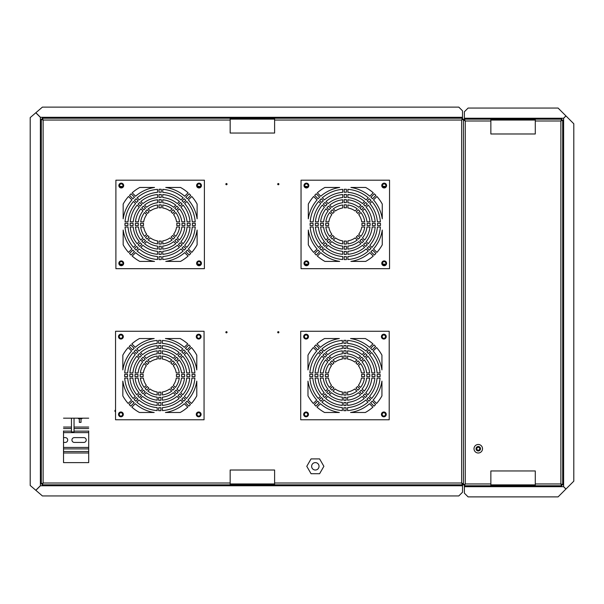<?xml version="1.0" encoding="UTF-8"?>
<svg xmlns="http://www.w3.org/2000/svg" width="604" height="604" viewBox="0 0 604 604"><rect width="100%" height="100%" fill="white"/><g stroke="black" fill="none" stroke-linecap="round" stroke-linejoin="round"><path stroke-width="0.91" d="M480.331 445.012A4.258 4.258 0 0 1 481.984 450.803A4.258 4.258 0 0 1 476.194 452.464A4.258 4.258 0 0 1 474.54 446.673A4.258 4.258 0 0 1 480.331 445.012M479.342 446.794A2.22 2.22 0 0 1 480.203 449.814A2.22 2.22 0 0 1 477.183 450.682A2.22 2.22 0 0 1 476.322 447.662A2.22 2.22 0 0 1 479.342 446.794M478.98 447.443A1.48 1.48 0 0 1 479.561 449.459A1.48 1.48 0 0 1 477.545 450.033A1.48 1.48 0 0 1 476.971 448.017A1.48 1.48 0 0 1 478.98 447.443M531.588 486.658L531.588 485.767L535.287 485.767L535.287 486.658L490.856 486.658L490.856 485.767L494.555 485.767L494.555 486.658M531.588 485.767L494.555 485.767M494.555 118.286L494.555 119.169L490.856 119.169L490.856 118.286L535.287 118.286L535.287 119.169L531.588 119.169L531.588 118.286M494.555 119.169L531.588 119.169M490.856 120.989L490.856 119.169L464.393 119.169L465.269 120.989L464.34 120.113L463.449 120.113L463.449 484.831L465.269 483.955L464.393 485.767L490.856 485.767L490.856 470.954L535.287 470.954L535.287 483.955L560.874 483.955L561.803 484.831L562.694 484.831L562.694 120.113L560.874 120.989L561.75 119.169L535.287 119.169L535.287 133.982L490.856 133.982L490.856 120.989L465.269 120.989L463.449 120.113M464.393 120.06L465.269 120.989L465.269 483.955L464.393 484.884L464.393 486.696L561.75 486.696L560.874 483.955L563.615 484.831L563.615 486.643L565.971 488.998L573.8 481.169L573.8 123.775L565.971 115.945L563.615 118.301L563.615 120.113L561.803 120.113L560.874 120.989L561.75 120.06L561.75 118.248L563.562 118.248L565.918 115.892L558.088 108.063L468.092 108.063L464.393 111.763L464.393 120.06M535.287 120.06L490.856 120.06M490.856 483.955L465.269 483.955L464.34 484.831L462.528 484.831L461.637 483.011L462.558 483.887L463.449 483.887L463.449 119.169L461.637 120.045L462.513 118.233L270.894 118.233L270.894 117.342L274.601 117.342L274.601 133.046L230.162 133.046L230.162 120.045L43.126 120.045L42.197 119.169L41.306 119.169L41.306 483.887L43.126 483.011L42.25 484.831L233.861 484.831L233.861 485.714L230.162 485.714L230.162 470.018L274.601 470.018L274.601 485.714L233.861 485.714M535.287 483.955L535.287 485.767L561.75 485.767L561.75 484.884L560.874 483.955L560.874 120.989L535.287 120.989M535.287 484.884L490.856 484.884M561.75 486.696L563.562 486.696L565.918 489.051L558.088 496.881L468.092 496.881L464.393 493.174L464.393 486.696M308.478 414.397A2.408 2.408 0 0 1 306.077 416.805A2.408 2.408 0 0 1 303.669 414.397A2.408 2.408 0 0 1 306.077 411.988A2.408 2.408 0 0 1 308.478 414.397M304.408 414.397A1.669 1.669 0 0 0 306.077 416.065A1.669 1.669 0 0 0 307.738 414.397A1.669 1.669 0 0 0 306.077 412.728A1.669 1.669 0 0 0 304.408 414.397M386.243 414.397A2.408 2.408 0 0 1 383.834 416.805A2.408 2.408 0 0 1 381.426 414.397A2.408 2.408 0 0 1 383.834 411.988A2.408 2.408 0 0 1 386.243 414.397M382.173 414.397A1.669 1.669 0 0 0 383.834 416.065A1.669 1.669 0 0 0 385.503 414.397A1.669 1.669 0 0 0 383.834 412.728A1.669 1.669 0 0 0 382.173 414.397M386.243 336.632A2.408 2.408 0 0 1 383.834 339.04A2.408 2.408 0 0 1 381.426 336.632A2.408 2.408 0 0 1 383.834 334.223A2.408 2.408 0 0 1 386.243 336.632M382.173 336.632A1.669 1.669 0 0 0 383.834 338.3A1.669 1.669 0 0 0 385.503 336.632A1.669 1.669 0 0 0 383.834 334.971A1.669 1.669 0 0 0 382.173 336.632M308.478 336.632A2.408 2.408 0 0 1 306.077 339.04A2.408 2.408 0 0 1 303.669 336.632A2.408 2.408 0 0 1 306.077 334.223A2.408 2.408 0 0 1 308.478 336.632M304.408 336.632A1.669 1.669 0 0 0 306.077 338.3A1.669 1.669 0 0 0 307.738 336.632A1.669 1.669 0 0 0 306.077 334.971A1.669 1.669 0 0 0 304.408 336.632M320.173 374.404A24.809 24.809 0 0 0 320.173 376.624L323.132 376.624A21.85 21.85 0 0 1 323.132 374.404L320.173 374.404M317.923 375.514A27.029 27.029 0 0 0 317.946 376.624L314.978 376.624A29.996 29.996 0 0 1 314.978 374.404L317.946 374.404A27.029 27.029 0 0 0 317.923 375.514M328.289 375.514A16.663 16.663 0 0 0 328.327 376.624L325.36 376.624A19.622 19.622 0 0 1 325.36 374.404L328.327 374.404A16.663 16.663 0 0 0 328.289 375.514M312.736 375.514A32.216 32.216 0 0 0 312.759 376.624L309.792 376.624A35.175 35.175 0 0 1 309.792 374.404L312.759 374.404A32.216 32.216 0 0 0 312.736 375.514M319.305 399.591A35.175 35.175 0 0 0 320.875 401.162L322.974 399.07A32.216 32.216 0 0 1 321.404 397.5L319.305 399.591M321.977 402.158A35.175 35.175 0 0 0 342.362 410.599L342.362 407.625A32.216 32.216 0 0 1 324.084 400.052L321.977 402.158M328.742 390.161A21.85 21.85 0 0 0 330.312 391.732L328.214 393.823A24.809 24.809 0 0 1 326.643 392.253L328.742 390.161M331.445 392.691A21.85 21.85 0 0 0 342.362 397.206L342.362 400.188A24.809 24.809 0 0 1 329.339 394.797L331.445 392.691M330.312 388.583A19.622 19.622 0 0 0 331.883 390.154L333.982 388.055A16.663 16.663 0 0 1 332.411 386.484L330.312 388.583M333.031 391.105A19.622 19.622 0 0 0 342.362 394.971L342.362 391.973A16.663 16.663 0 0 1 335.144 388.991L333.031 391.105M322.974 395.922A29.996 29.996 0 0 0 324.544 397.492L326.643 395.401A27.029 27.029 0 0 1 325.073 393.831L322.974 395.922M325.654 398.481A29.996 29.996 0 0 0 342.362 405.397L342.362 402.423A27.029 27.029 0 0 1 327.761 396.375L325.654 398.481M317.734 401.162A37.403 37.403 0 0 0 319.305 402.732L315.9 406.137A42.212 42.212 0 0 1 314.329 404.567L317.734 401.162M320.407 403.729A37.403 37.403 0 0 0 339.342 412.494L324.59 412.494A42.212 42.212 0 0 1 316.994 407.141L320.407 403.729M309.875 378.104A35.175 35.175 0 0 0 318.316 398.489L320.414 396.39A32.216 32.216 0 0 1 312.842 378.104L309.875 378.104M323.261 378.104A21.85 21.85 0 0 0 327.783 389.021L325.677 391.128A24.809 24.809 0 0 1 320.279 378.104L323.261 378.104M325.503 378.104A19.622 19.622 0 0 0 329.369 387.436L331.483 385.322A16.663 16.663 0 0 1 328.493 378.104L325.503 378.104M315.069 378.104A29.996 29.996 0 0 0 321.992 394.812L324.099 392.706A27.029 27.029 0 0 1 318.044 378.104L315.069 378.104M307.98 381.132A37.403 37.403 0 0 0 316.738 400.067L313.325 403.48A42.212 42.212 0 0 1 307.98 395.884L307.98 381.132M318.316 352.54A35.175 35.175 0 0 0 309.875 372.925L312.842 372.925A32.216 32.216 0 0 1 320.414 354.639L318.316 352.54M327.783 362.007A21.85 21.85 0 0 0 323.261 372.925L320.279 372.925A24.809 24.809 0 0 1 325.677 359.901L327.783 362.007M329.369 363.593A19.622 19.622 0 0 0 325.503 372.925L328.493 372.925A16.663 16.663 0 0 1 331.483 365.707L329.369 363.593M321.992 356.217A29.996 29.996 0 0 0 315.069 372.925L318.044 372.925A27.029 27.029 0 0 1 324.099 358.323L321.992 356.217M320.875 349.867A35.175 35.175 0 0 0 319.305 351.437L321.404 353.536A32.216 32.216 0 0 1 322.974 351.966L320.875 349.867M330.312 359.304A21.85 21.85 0 0 0 328.742 360.875L326.643 358.776A24.809 24.809 0 0 1 328.214 357.206L330.312 359.304M331.883 360.875A19.622 19.622 0 0 0 330.312 362.445L332.411 364.544A16.663 16.663 0 0 1 333.982 362.974L331.883 360.875M324.544 353.536A29.996 29.996 0 0 0 322.974 355.107L325.073 357.206A27.029 27.029 0 0 1 326.643 355.635L324.544 353.536M319.305 348.297A37.403 37.403 0 0 0 317.734 349.867L314.329 346.462A42.212 42.212 0 0 1 315.9 344.892L319.305 348.297M316.738 350.969A37.403 37.403 0 0 0 307.98 369.897L307.98 355.152A42.212 42.212 0 0 1 313.325 347.557L316.738 350.969M342.362 340.429A35.175 35.175 0 0 0 321.977 348.878L324.084 350.977A32.216 32.216 0 0 1 342.362 343.404L342.362 340.429M342.362 353.823A21.85 21.85 0 0 0 331.445 358.346L329.339 356.232A24.809 24.809 0 0 1 342.362 350.841L342.362 353.823M342.362 356.058A19.622 19.622 0 0 0 333.031 359.924L335.144 362.045A16.663 16.663 0 0 1 342.362 359.055L342.362 356.058M342.362 345.631A29.996 29.996 0 0 0 325.654 352.555L327.761 354.654A27.029 27.029 0 0 1 342.362 348.606L342.362 345.631M339.342 338.542A37.403 37.403 0 0 0 320.407 347.3L316.994 343.887A42.212 42.212 0 0 1 324.59 338.542L339.342 338.542M346.069 340.354A35.175 35.175 0 0 0 343.842 340.354L343.842 343.321A32.216 32.216 0 0 1 346.069 343.321L346.069 340.354M346.069 353.695A21.85 21.85 0 0 0 343.842 353.695L343.842 350.728A24.809 24.809 0 0 1 346.069 350.728L346.069 353.695M346.069 355.922A19.622 19.622 0 0 0 343.842 355.922L343.842 358.889A16.663 16.663 0 0 1 346.069 358.889L346.069 355.922M346.069 345.541A29.996 29.996 0 0 0 343.842 345.541L343.842 348.508A27.029 27.029 0 0 1 346.069 348.508L346.069 345.541M367.927 348.878A35.175 35.175 0 0 0 347.549 340.429L347.549 343.404A32.216 32.216 0 0 1 365.828 350.977L367.927 348.878M358.459 358.346A21.85 21.85 0 0 0 347.549 353.823L347.549 350.841A24.809 24.809 0 0 1 360.573 356.232L358.459 358.346M356.881 359.924A19.622 19.622 0 0 0 347.549 356.058L347.549 359.055A16.663 16.663 0 0 1 354.759 362.045L356.881 359.924M364.25 352.555A29.996 29.996 0 0 0 347.549 345.631L347.549 348.606A27.029 27.029 0 0 1 362.151 354.654L364.25 352.555M370.599 351.437A35.175 35.175 0 0 0 369.029 349.867L366.938 351.966A32.216 32.216 0 0 1 368.508 353.536L370.599 351.437M361.169 360.875A21.85 21.85 0 0 0 359.599 359.304L361.698 357.206A24.809 24.809 0 0 1 363.268 358.776L361.169 360.875M359.599 362.445A19.622 19.622 0 0 0 358.021 360.875L355.922 362.974A16.663 16.663 0 0 1 357.5 364.544L359.599 362.445M366.938 355.107A29.996 29.996 0 0 0 365.367 353.536L363.268 355.635A27.029 27.029 0 0 1 364.839 357.206L366.938 355.107M372.177 349.867A37.403 37.403 0 0 0 370.607 348.297L374.012 344.892A42.212 42.212 0 0 1 375.582 346.462L372.177 349.867M369.505 347.3A37.403 37.403 0 0 0 350.569 338.542L365.322 338.542A42.212 42.212 0 0 1 372.917 343.887L369.505 347.3M380.037 372.925A35.175 35.175 0 0 0 371.596 352.54L369.497 354.639A32.216 32.216 0 0 1 377.07 372.925L380.037 372.925M366.651 372.925A21.85 21.85 0 0 0 362.128 362.007L364.235 359.901A24.809 24.809 0 0 1 369.625 372.925L366.651 372.925M364.408 372.925A19.622 19.622 0 0 0 360.543 363.593L358.429 365.707A16.663 16.663 0 0 1 361.418 372.925L364.408 372.925M374.835 372.925A29.996 29.996 0 0 0 367.919 356.217L365.813 358.323A27.029 27.029 0 0 1 371.86 372.925L374.835 372.925M381.932 369.897A37.403 37.403 0 0 0 373.166 350.969L376.579 347.557A42.212 42.212 0 0 1 381.932 355.152L381.932 369.897M380.112 376.624A35.175 35.175 0 0 0 380.112 374.404L377.153 374.404A32.216 32.216 0 0 1 377.153 376.624L380.112 376.624M366.771 376.624A21.85 21.85 0 0 0 366.771 374.404L369.739 374.404A24.809 24.809 0 0 1 369.739 376.624L366.771 376.624M364.552 376.624A19.622 19.622 0 0 0 364.552 374.404L361.585 374.404A16.663 16.663 0 0 1 361.585 376.624L364.552 376.624M374.925 376.624A29.996 29.996 0 0 0 374.925 374.404L371.966 374.404A27.029 27.029 0 0 1 371.966 376.624L374.925 376.624M371.596 398.489A35.175 35.175 0 0 0 380.037 378.104L377.07 378.104A32.216 32.216 0 0 1 369.497 396.39L371.596 398.489M362.128 389.021A21.85 21.85 0 0 0 366.651 378.104L369.625 378.104A24.809 24.809 0 0 1 364.235 391.128L362.128 389.021M360.543 387.436A19.622 19.622 0 0 0 364.408 378.104L361.418 378.104A16.663 16.663 0 0 1 358.429 385.322L360.543 387.436M367.919 394.812A29.996 29.996 0 0 0 374.835 378.104L371.86 378.104A27.029 27.029 0 0 1 365.813 392.706L367.919 394.812M369.029 401.162A35.175 35.175 0 0 0 370.599 399.591L368.508 397.5A32.216 32.216 0 0 1 366.938 399.07L369.029 401.162M359.599 391.732A21.85 21.85 0 0 0 361.169 390.161L363.268 392.253A24.809 24.809 0 0 1 361.698 393.823L359.599 391.732M358.021 390.154A19.622 19.622 0 0 0 359.599 388.583L357.5 386.484A16.663 16.663 0 0 1 355.922 388.055L358.021 390.154M365.367 397.492A29.996 29.996 0 0 0 366.938 395.922L364.839 393.831A27.029 27.029 0 0 1 363.268 395.401L365.367 397.492M370.607 402.732A37.403 37.403 0 0 0 372.177 401.162L375.582 404.567A42.212 42.212 0 0 1 374.012 406.137L370.607 402.732M373.166 400.067A37.403 37.403 0 0 0 381.932 381.132L381.932 395.884A42.212 42.212 0 0 1 376.579 403.48L373.166 400.067M347.549 410.599A35.175 35.175 0 0 0 367.927 402.158L365.828 400.052A32.216 32.216 0 0 1 347.549 407.625L347.549 410.599M347.549 397.206A21.85 21.85 0 0 0 358.459 392.691L360.573 394.797A24.809 24.809 0 0 1 347.549 400.188L347.549 397.206M347.549 394.971A19.622 19.622 0 0 0 356.881 391.105L354.759 388.991A16.663 16.663 0 0 1 347.549 391.973L347.549 394.971M347.549 405.397A29.996 29.996 0 0 0 364.25 398.481L362.151 396.375A27.029 27.029 0 0 1 347.549 402.423L347.549 405.397M350.569 412.494A37.403 37.403 0 0 0 369.505 403.729L372.917 407.141A42.212 42.212 0 0 1 365.322 412.494L350.569 412.494M343.842 410.675A35.175 35.175 0 0 0 346.069 410.675L346.069 407.715A32.216 32.216 0 0 1 343.842 407.715L343.842 410.675M343.842 397.334A21.85 21.85 0 0 0 346.069 397.334L346.069 400.301A24.809 24.809 0 0 1 343.842 400.301L343.842 397.334M343.842 395.107A19.622 19.622 0 0 0 346.069 395.107L346.069 392.139A16.663 16.663 0 0 1 343.842 392.139L343.842 395.107M343.842 405.488A29.996 29.996 0 0 0 346.069 405.488L346.069 402.521A27.029 27.029 0 0 1 343.842 402.521L343.842 405.488M389.202 331.264L300.701 331.264L300.701 419.765L389.202 419.765L389.202 331.264M63.526 452.985L88.705 452.985M88.705 431.135L74.043 431.135M71.453 431.135L63.526 431.135M63.526 448.908L88.705 448.908M63.526 442.43L65.308 442.43A2.408 2.408 0 0 0 67.708 440.022A2.408 2.408 0 0 0 65.308 437.613L63.526 437.613M74.337 437.613A2.408 2.408 0 0 0 71.936 440.022A2.408 2.408 0 0 0 74.337 442.43L83.82 442.43A2.408 2.408 0 0 0 86.229 440.022A2.408 2.408 0 0 0 83.82 437.613L74.337 437.613M88.705 427.058L74.043 427.058M71.453 427.058L63.526 427.058M115.553 410.32L114.964 410.32L114.964 411.505L115.553 411.505M123.329 414.397A2.408 2.408 0 0 1 120.921 416.805A2.408 2.408 0 0 1 118.52 414.397A2.408 2.408 0 0 1 120.921 411.988A2.408 2.408 0 0 1 123.329 414.397M119.26 414.397A1.669 1.669 0 0 0 120.921 416.065A1.669 1.669 0 0 0 122.589 414.397A1.669 1.669 0 0 0 120.921 412.728A1.669 1.669 0 0 0 119.26 414.397M201.094 414.397A2.408 2.408 0 0 1 198.686 416.805A2.408 2.408 0 0 1 196.277 414.397A2.408 2.408 0 0 1 198.686 411.988A2.408 2.408 0 0 1 201.094 414.397M197.017 414.397A1.669 1.669 0 0 0 198.686 416.065A1.669 1.669 0 0 0 200.354 414.397A1.669 1.669 0 0 0 198.686 412.728A1.669 1.669 0 0 0 197.017 414.397M201.094 336.632A2.408 2.408 0 0 1 198.686 339.04A2.408 2.408 0 0 1 196.277 336.632A2.408 2.408 0 0 1 198.686 334.223A2.408 2.408 0 0 1 201.094 336.632M197.017 336.632A1.669 1.669 0 0 0 198.686 338.3A1.669 1.669 0 0 0 200.354 336.632A1.669 1.669 0 0 0 198.686 334.971A1.669 1.669 0 0 0 197.017 336.632M123.329 336.632A2.408 2.408 0 0 1 120.921 339.04A2.408 2.408 0 0 1 118.52 336.632A2.408 2.408 0 0 1 120.921 334.223A2.408 2.408 0 0 1 123.329 336.632M119.26 336.632A1.669 1.669 0 0 0 120.921 338.3A1.669 1.669 0 0 0 122.589 336.632A1.669 1.669 0 0 0 120.921 334.971A1.669 1.669 0 0 0 119.26 336.632M135.017 374.404A24.809 24.809 0 0 0 135.017 376.624L137.984 376.624A21.85 21.85 0 0 1 137.984 374.404L135.017 374.404M132.774 375.514A27.029 27.029 0 0 0 132.797 376.624L129.83 376.624A29.996 29.996 0 0 1 129.83 374.404L132.797 374.404A27.029 27.029 0 0 0 132.774 375.514M143.14 375.514A16.663 16.663 0 0 0 143.178 376.624L140.211 376.624A19.622 19.622 0 0 1 140.211 374.404L143.178 374.404A16.663 16.663 0 0 0 143.14 375.514M127.587 375.514A32.216 32.216 0 0 0 127.61 376.624L124.643 376.624A35.175 35.175 0 0 1 124.643 374.404L127.61 374.404A32.216 32.216 0 0 0 127.587 375.514M134.156 399.591A35.175 35.175 0 0 0 135.726 401.162L137.825 399.07A32.216 32.216 0 0 1 136.255 397.5L134.156 399.591M136.829 402.158A35.175 35.175 0 0 0 157.214 410.599L157.214 407.625A32.216 32.216 0 0 1 138.935 400.052L136.829 402.158M143.593 390.161A21.85 21.85 0 0 0 145.164 391.732L143.065 393.823A24.809 24.809 0 0 1 141.495 392.253L143.593 390.161M146.296 392.691A21.85 21.85 0 0 0 157.214 397.206L157.214 400.188A24.809 24.809 0 0 1 144.19 394.797L146.296 392.691M145.164 388.583A19.622 19.622 0 0 0 146.734 390.154L148.833 388.055A16.663 16.663 0 0 1 147.263 386.484L145.164 388.583M147.882 391.105A19.622 19.622 0 0 0 157.214 394.971L157.214 391.973A16.663 16.663 0 0 1 149.996 388.991L147.882 391.105M137.825 395.922A29.996 29.996 0 0 0 139.396 397.492L141.495 395.401A27.029 27.029 0 0 1 139.924 393.831L137.825 395.922M140.505 398.481A29.996 29.996 0 0 0 157.214 405.397L157.214 402.423A27.029 27.029 0 0 1 142.612 396.375L140.505 398.481M132.586 401.162A37.403 37.403 0 0 0 134.156 402.732L130.751 406.137A42.212 42.212 0 0 1 129.18 404.567L132.586 401.162M135.258 403.729A37.403 37.403 0 0 0 154.186 412.494L139.441 412.494A42.212 42.212 0 0 1 131.846 407.141L135.258 403.729M124.718 378.104A35.175 35.175 0 0 0 133.167 398.489L135.266 396.39A32.216 32.216 0 0 1 127.693 378.104L124.718 378.104M138.112 378.104A21.85 21.85 0 0 0 142.635 389.021L140.528 391.128A24.809 24.809 0 0 1 135.13 378.104L138.112 378.104M140.355 378.104A19.622 19.622 0 0 0 144.213 387.436L146.334 385.322A16.663 16.663 0 0 1 143.344 378.104L140.355 378.104M129.92 378.104A29.996 29.996 0 0 0 136.844 394.812L138.943 392.706A27.029 27.029 0 0 1 132.895 378.104L129.92 378.104M122.831 381.132A37.403 37.403 0 0 0 131.589 400.067L128.176 403.48A42.212 42.212 0 0 1 122.831 395.884L122.831 381.132M133.167 352.54A35.175 35.175 0 0 0 124.718 372.925L127.693 372.925A32.216 32.216 0 0 1 135.266 354.639L133.167 352.54M142.635 362.007A21.85 21.85 0 0 0 138.112 372.925L135.13 372.925A24.809 24.809 0 0 1 140.528 359.901L142.635 362.007M144.213 363.593A19.622 19.622 0 0 0 140.355 372.925L143.344 372.925A16.663 16.663 0 0 1 146.334 365.707L144.213 363.593M136.844 356.217A29.996 29.996 0 0 0 129.92 372.925L132.895 372.925A27.029 27.029 0 0 1 138.943 358.323L136.844 356.217M135.726 349.867A35.175 35.175 0 0 0 134.156 351.437L136.255 353.536A32.216 32.216 0 0 1 137.825 351.966L135.726 349.867M145.164 359.304A21.85 21.85 0 0 0 143.593 360.875L141.495 358.776A24.809 24.809 0 0 1 143.065 357.206L145.164 359.304M146.734 360.875A19.622 19.622 0 0 0 145.164 362.445L147.263 364.544A16.663 16.663 0 0 1 148.833 362.974L146.734 360.875M139.396 353.536A29.996 29.996 0 0 0 137.825 355.107L139.924 357.206A27.029 27.029 0 0 1 141.495 355.635L139.396 353.536M134.156 348.297A37.403 37.403 0 0 0 132.586 349.867L129.18 346.462A42.212 42.212 0 0 1 130.751 344.892L134.156 348.297M131.589 350.969A37.403 37.403 0 0 0 122.831 369.897L122.831 355.152A42.212 42.212 0 0 1 128.176 347.557L131.589 350.969M157.214 340.429A35.175 35.175 0 0 0 136.829 348.878L138.935 350.977A32.216 32.216 0 0 1 157.214 343.404L157.214 340.429M157.214 353.823A21.85 21.85 0 0 0 146.296 358.346L144.19 356.232A24.809 24.809 0 0 1 157.214 350.841L157.214 353.823M157.214 356.058A19.622 19.622 0 0 0 147.882 359.924L149.996 362.045A16.663 16.663 0 0 1 157.214 359.055L157.214 356.058M157.214 345.631A29.996 29.996 0 0 0 140.505 352.555L142.612 354.654A27.029 27.029 0 0 1 157.214 348.606L157.214 345.631M154.186 338.542A37.403 37.403 0 0 0 135.258 347.3L131.846 343.887A42.212 42.212 0 0 1 139.441 338.542L154.186 338.542M160.913 340.354A35.175 35.175 0 0 0 158.693 340.354L158.693 343.321A32.216 32.216 0 0 1 160.913 343.321L160.913 340.354M160.913 353.695A21.85 21.85 0 0 0 158.693 353.695L158.693 350.728A24.809 24.809 0 0 1 160.913 350.728L160.913 353.695M160.913 355.922A19.622 19.622 0 0 0 158.693 355.922L158.693 358.889A16.663 16.663 0 0 1 160.913 358.889L160.913 355.922M160.913 345.541A29.996 29.996 0 0 0 158.693 345.541L158.693 348.508A27.029 27.029 0 0 1 160.913 348.508L160.913 345.541M182.778 348.878A35.175 35.175 0 0 0 162.4 340.429L162.4 343.404A32.216 32.216 0 0 1 180.679 350.977L182.778 348.878M173.31 358.346A21.85 21.85 0 0 0 162.4 353.823L162.4 350.841A24.809 24.809 0 0 1 175.417 356.232L173.31 358.346M171.725 359.924A19.622 19.622 0 0 0 162.4 356.058L162.4 359.055A16.663 16.663 0 0 1 169.611 362.045L171.725 359.924M179.101 352.555A29.996 29.996 0 0 0 162.4 345.631L162.4 348.606A27.029 27.029 0 0 1 176.995 354.654L179.101 352.555M185.451 351.437A35.175 35.175 0 0 0 183.88 349.867L181.789 351.966A32.216 32.216 0 0 1 183.359 353.536L185.451 351.437M176.021 360.875A21.85 21.85 0 0 0 174.45 359.304L176.542 357.206A24.809 24.809 0 0 1 178.12 358.776L176.021 360.875M174.443 362.445A19.622 19.622 0 0 0 172.872 360.875L170.773 362.974A16.663 16.663 0 0 1 172.344 364.544L174.443 362.445M181.781 355.107A29.996 29.996 0 0 0 180.211 353.536L178.12 355.635A27.029 27.029 0 0 1 179.69 357.206L181.781 355.107M187.021 349.867A37.403 37.403 0 0 0 185.451 348.297L188.856 344.892A42.212 42.212 0 0 1 190.434 346.462L187.021 349.867M184.356 347.3A37.403 37.403 0 0 0 165.421 338.542L180.173 338.542A42.212 42.212 0 0 1 187.768 343.887L184.356 347.3M194.888 372.925A35.175 35.175 0 0 0 186.447 352.54L184.341 354.639A32.216 32.216 0 0 1 191.913 372.925L194.888 372.925M181.502 372.925A21.85 21.85 0 0 0 176.98 362.007L179.086 359.901A24.809 24.809 0 0 1 184.477 372.925L181.502 372.925M179.26 372.925A19.622 19.622 0 0 0 175.394 363.593L173.28 365.707A16.663 16.663 0 0 1 176.262 372.925L179.26 372.925M189.686 372.925A29.996 29.996 0 0 0 182.77 356.217L180.664 358.323A27.029 27.029 0 0 1 186.712 372.925L189.686 372.925M196.783 369.897A37.403 37.403 0 0 0 188.018 350.969L191.43 347.557A42.212 42.212 0 0 1 196.783 355.152L196.783 369.897M194.964 376.624A35.175 35.175 0 0 0 194.964 374.404L192.004 374.404A32.216 32.216 0 0 1 192.004 376.624L194.964 376.624M181.623 376.624A21.85 21.85 0 0 0 181.623 374.404L184.59 374.404A24.809 24.809 0 0 1 184.59 376.624L181.623 376.624M179.396 376.624A19.622 19.622 0 0 0 179.396 374.404L176.428 374.404A16.663 16.663 0 0 1 176.428 376.624L179.396 376.624M189.777 376.624A29.996 29.996 0 0 0 189.777 374.404L186.817 374.404A27.029 27.029 0 0 1 186.817 376.624L189.777 376.624M186.447 398.489A35.175 35.175 0 0 0 194.888 378.104L191.913 378.104A32.216 32.216 0 0 1 184.341 396.39L186.447 398.489M176.98 389.021A21.85 21.85 0 0 0 181.502 378.104L184.477 378.104A24.809 24.809 0 0 1 179.086 391.128L176.98 389.021M175.394 387.436A19.622 19.622 0 0 0 179.26 378.104L176.262 378.104A16.663 16.663 0 0 1 173.28 385.322L175.394 387.436M182.77 394.812A29.996 29.996 0 0 0 189.686 378.104L186.712 378.104A27.029 27.029 0 0 1 180.664 392.706L182.77 394.812M183.88 401.162A35.175 35.175 0 0 0 185.451 399.591L183.359 397.5A32.216 32.216 0 0 1 181.789 399.07L183.88 401.162M174.45 391.732A21.85 21.85 0 0 0 176.021 390.161L178.12 392.253A24.809 24.809 0 0 1 176.542 393.823L174.45 391.732M172.872 390.154A19.622 19.622 0 0 0 174.443 388.583L172.344 386.484A16.663 16.663 0 0 1 170.773 388.055L172.872 390.154M180.211 397.492A29.996 29.996 0 0 0 181.781 395.922L179.69 393.831A27.029 27.029 0 0 1 178.12 395.401L180.211 397.492M185.451 402.732A37.403 37.403 0 0 0 187.021 401.162L190.434 404.567A42.212 42.212 0 0 1 188.856 406.137L185.451 402.732M188.018 400.067A37.403 37.403 0 0 0 196.783 381.132L196.783 395.884A42.212 42.212 0 0 1 191.43 403.48L188.018 400.067M162.4 410.599A35.175 35.175 0 0 0 182.778 402.158L180.679 400.052A32.216 32.216 0 0 1 162.4 407.625L162.4 410.599M162.4 397.206A21.85 21.85 0 0 0 173.31 392.691L175.417 394.797A24.809 24.809 0 0 1 162.4 400.188L162.4 397.206M162.4 394.971A19.622 19.622 0 0 0 171.725 391.105L169.611 388.991A16.663 16.663 0 0 1 162.4 391.973L162.4 394.971M162.4 405.397A29.996 29.996 0 0 0 179.101 398.481L176.995 396.375A27.029 27.029 0 0 1 162.4 402.423L162.4 405.397M165.421 412.494A37.403 37.403 0 0 0 184.356 403.729L187.768 407.141A42.212 42.212 0 0 1 180.173 412.494L165.421 412.494M158.693 410.675A35.175 35.175 0 0 0 160.913 410.675L160.913 407.715A32.216 32.216 0 0 1 158.693 407.715L158.693 410.675M158.693 397.334A21.85 21.85 0 0 0 160.913 397.334L160.913 400.301A24.809 24.809 0 0 1 158.693 400.301L158.693 397.334M158.693 395.107A19.622 19.622 0 0 0 160.913 395.107L160.913 392.139A16.663 16.663 0 0 1 158.693 392.139L158.693 395.107M158.693 405.488A29.996 29.996 0 0 0 160.913 405.488L160.913 402.521A27.029 27.029 0 0 1 158.693 402.521L158.693 405.488M204.054 331.264L115.553 331.264L115.553 419.765L204.054 419.765L204.054 331.264M308.818 263.314A2.408 2.408 0 0 1 306.409 265.722A2.408 2.408 0 0 1 304.001 263.314A2.408 2.408 0 0 1 306.409 260.905A2.408 2.408 0 0 1 308.818 263.314M304.741 263.314A1.669 1.669 0 0 0 306.409 264.982A1.669 1.669 0 0 0 308.078 263.314A1.669 1.669 0 0 0 306.409 261.645A1.669 1.669 0 0 0 304.741 263.314M386.583 263.314A2.408 2.408 0 0 1 384.174 265.722A2.408 2.408 0 0 1 381.766 263.314A2.408 2.408 0 0 1 384.174 260.905A2.408 2.408 0 0 1 386.583 263.314M382.506 263.314A1.669 1.669 0 0 0 384.174 264.982A1.669 1.669 0 0 0 385.835 263.314A1.669 1.669 0 0 0 384.174 261.645A1.669 1.669 0 0 0 382.506 263.314M386.583 185.549A2.408 2.408 0 0 1 384.174 187.957A2.408 2.408 0 0 1 381.766 185.549A2.408 2.408 0 0 1 384.174 183.148A2.408 2.408 0 0 1 386.583 185.549M382.506 185.549A1.669 1.669 0 0 0 384.174 187.217A1.669 1.669 0 0 0 385.835 185.549A1.669 1.669 0 0 0 384.174 183.888A1.669 1.669 0 0 0 382.506 185.549M308.818 185.549A2.408 2.408 0 0 1 306.409 187.957A2.408 2.408 0 0 1 304.001 185.549A2.408 2.408 0 0 1 306.409 183.148A2.408 2.408 0 0 1 308.818 185.549M304.741 185.549A1.669 1.669 0 0 0 306.409 187.217A1.669 1.669 0 0 0 308.078 185.549A1.669 1.669 0 0 0 306.409 183.888A1.669 1.669 0 0 0 304.741 185.549M320.505 223.321A24.809 24.809 0 0 0 320.505 225.541L323.472 225.541A21.85 21.85 0 0 1 323.472 223.321L320.505 223.321M318.255 224.431A27.029 27.029 0 0 0 318.278 225.541L315.318 225.541A29.996 29.996 0 0 1 315.318 223.321L318.278 223.321A27.029 27.029 0 0 0 318.255 224.431M328.629 224.431A16.663 16.663 0 0 0 328.667 225.541L325.699 225.541A19.622 19.622 0 0 1 325.699 223.321L328.667 223.321A16.663 16.663 0 0 0 328.629 224.431M313.076 224.431A32.216 32.216 0 0 0 313.091 225.541L310.131 225.541A35.175 35.175 0 0 1 310.131 223.321L313.091 223.321A32.216 32.216 0 0 0 313.076 224.431M319.644 248.508A35.175 35.175 0 0 0 321.215 250.079L323.306 247.987A32.216 32.216 0 0 1 321.736 246.417L319.644 248.508M322.317 251.075A35.175 35.175 0 0 0 342.702 259.516L342.702 256.541A32.216 32.216 0 0 1 324.416 248.969L322.317 251.075M329.074 239.078A21.85 21.85 0 0 0 330.645 240.649L328.553 242.748A24.809 24.809 0 0 1 326.983 241.17L329.074 239.078M331.785 241.608A21.85 21.85 0 0 0 342.702 246.13L342.702 249.105A24.809 24.809 0 0 1 329.678 243.714L331.785 241.608M330.652 237.5A19.622 19.622 0 0 0 332.223 239.071L334.322 236.972A16.663 16.663 0 0 1 332.751 235.401L330.652 237.5M333.37 240.022A19.622 19.622 0 0 0 342.702 243.888L342.702 240.89A16.663 16.663 0 0 1 335.484 237.908L333.37 240.022M323.314 244.839A29.996 29.996 0 0 0 324.884 246.417L326.975 244.318A27.029 27.029 0 0 1 325.405 242.748L323.314 244.839M325.994 247.398A29.996 29.996 0 0 0 342.702 254.314L342.702 251.339A27.029 27.029 0 0 1 328.1 245.292L325.994 247.398M318.074 250.079A37.403 37.403 0 0 0 319.644 251.657L316.239 255.062A42.212 42.212 0 0 1 314.669 253.484L318.074 250.079M320.739 252.646A37.403 37.403 0 0 0 339.674 261.411L324.922 261.411A42.212 42.212 0 0 1 317.327 256.058L320.739 252.646M310.207 227.028A35.175 35.175 0 0 0 318.648 247.406L320.754 245.307A32.216 32.216 0 0 1 313.182 227.028L310.207 227.028M323.601 227.028A21.85 21.85 0 0 0 328.115 237.938L326.009 240.045A24.809 24.809 0 0 1 320.618 227.028L323.601 227.028M325.835 227.028A19.622 19.622 0 0 0 329.701 236.353L331.815 234.239A16.663 16.663 0 0 1 328.833 227.028L325.835 227.028M315.409 227.028A29.996 29.996 0 0 0 322.325 243.729L324.431 241.63A27.029 27.029 0 0 1 318.383 227.028L315.409 227.028M308.312 230.048A37.403 37.403 0 0 0 317.077 248.984L313.665 252.397A42.212 42.212 0 0 1 308.312 244.801L308.312 230.048M318.648 201.457A35.175 35.175 0 0 0 310.207 221.842L313.182 221.842A32.216 32.216 0 0 1 320.754 203.563L318.648 201.457M328.115 210.924A21.85 21.85 0 0 0 323.601 221.842L320.618 221.842A24.809 24.809 0 0 1 326.009 208.818L328.115 210.924M329.701 212.51A19.622 19.622 0 0 0 325.835 221.842L328.833 221.842A16.663 16.663 0 0 1 331.815 214.624L329.701 212.51M322.325 205.133A29.996 29.996 0 0 0 315.409 221.842L318.383 221.842A27.029 27.029 0 0 1 324.431 207.24L322.325 205.133M321.215 198.784A35.175 35.175 0 0 0 319.644 200.354L321.736 202.453A32.216 32.216 0 0 1 323.306 200.883L321.215 198.784M330.645 208.221A21.85 21.85 0 0 0 329.074 209.792L326.983 207.693A24.809 24.809 0 0 1 328.553 206.123L330.645 208.221M332.223 209.792A19.622 19.622 0 0 0 330.652 211.362L332.751 213.461A16.663 16.663 0 0 1 334.322 211.891L332.223 209.792M324.884 202.453A29.996 29.996 0 0 0 323.314 204.024L325.405 206.123A27.029 27.029 0 0 1 326.975 204.552L324.884 202.453M319.644 197.214A37.403 37.403 0 0 0 318.074 198.784L314.669 195.379A42.212 42.212 0 0 1 316.239 193.808L319.644 197.214M317.077 199.886A37.403 37.403 0 0 0 308.312 218.814L308.312 204.069A42.212 42.212 0 0 1 313.665 196.474L317.077 199.886M342.702 189.346A35.175 35.175 0 0 0 322.317 197.795L324.416 199.894A32.216 32.216 0 0 1 342.702 192.321L342.702 189.346M342.702 202.74A21.85 21.85 0 0 0 331.785 207.263L329.678 205.156A24.809 24.809 0 0 1 342.702 199.758L342.702 202.74M342.702 204.982A19.622 19.622 0 0 0 333.37 208.841L335.484 210.962A16.663 16.663 0 0 1 342.702 207.972L342.702 204.982M342.702 194.548A29.996 29.996 0 0 0 325.994 201.472L328.1 203.571A27.029 27.029 0 0 1 342.702 197.523L342.702 194.548M339.674 187.459A37.403 37.403 0 0 0 320.739 196.217L317.327 192.804A42.212 42.212 0 0 1 324.922 187.459L339.674 187.459M346.402 189.271A35.175 35.175 0 0 0 344.182 189.271L344.182 192.238A32.216 32.216 0 0 1 346.402 192.238L346.402 189.271M346.402 202.612A21.85 21.85 0 0 0 344.182 202.612L344.182 199.645A24.809 24.809 0 0 1 346.402 199.645L346.402 202.612M346.402 204.839A19.622 19.622 0 0 0 344.182 204.839L344.182 207.806A16.663 16.663 0 0 1 346.402 207.806L346.402 204.839M346.402 194.458A29.996 29.996 0 0 0 344.182 194.458L344.182 197.425A27.029 27.029 0 0 1 346.402 197.425L346.402 194.458M368.266 197.795A35.175 35.175 0 0 0 347.881 189.346L347.881 192.321A32.216 32.216 0 0 1 366.167 199.894L368.266 197.795M358.799 207.263A21.85 21.85 0 0 0 347.881 202.74L347.881 199.758A24.809 24.809 0 0 1 360.905 205.156L358.799 207.263M357.213 208.841A19.622 19.622 0 0 0 347.881 204.982L347.881 207.972A16.663 16.663 0 0 1 355.099 210.962L357.213 208.841M364.589 201.472A29.996 29.996 0 0 0 347.881 194.548L347.881 197.523A27.029 27.029 0 0 1 362.483 203.571L364.589 201.472M370.939 200.354A35.175 35.175 0 0 0 369.369 198.784L367.27 200.883A32.216 32.216 0 0 1 368.84 202.453L370.939 200.354M361.502 209.792A21.85 21.85 0 0 0 359.931 208.221L362.03 206.123A24.809 24.809 0 0 1 363.6 207.693L361.502 209.792M359.931 211.362A19.622 19.622 0 0 0 358.361 209.792L356.262 211.891A16.663 16.663 0 0 1 357.832 213.461L359.931 211.362M367.27 204.024A29.996 29.996 0 0 0 365.699 202.453L363.6 204.552A27.029 27.029 0 0 1 365.171 206.123L367.27 204.024M372.509 198.784A37.403 37.403 0 0 0 370.939 197.214L374.344 193.808A42.212 42.212 0 0 1 375.914 195.379L372.509 198.784M369.837 196.217A37.403 37.403 0 0 0 350.909 187.459L365.654 187.459A42.212 42.212 0 0 1 373.249 192.804L369.837 196.217M380.377 221.842A35.175 35.175 0 0 0 371.928 201.457L369.829 203.563A32.216 32.216 0 0 1 377.402 221.842L380.377 221.842M366.983 221.842A21.85 21.85 0 0 0 362.46 210.924L364.574 208.818A24.809 24.809 0 0 1 369.965 221.842L366.983 221.842M364.748 221.842A19.622 19.622 0 0 0 360.882 212.51L358.761 214.624A16.663 16.663 0 0 1 361.751 221.842L364.748 221.842M375.175 221.842A29.996 29.996 0 0 0 368.251 205.133L366.152 207.24A27.029 27.029 0 0 1 372.2 221.842L375.175 221.842M382.264 218.814A37.403 37.403 0 0 0 373.506 199.886L376.919 196.474A42.212 42.212 0 0 1 382.264 204.069L382.264 218.814M380.452 225.541A35.175 35.175 0 0 0 380.452 223.321L377.485 223.321A32.216 32.216 0 0 1 377.485 225.541L380.452 225.541M367.111 225.541A21.85 21.85 0 0 0 367.111 223.321L370.078 223.321A24.809 24.809 0 0 1 370.078 225.541L367.111 225.541M364.884 225.541A19.622 19.622 0 0 0 364.884 223.321L361.917 223.321A16.663 16.663 0 0 1 361.917 225.541L364.884 225.541M375.265 225.541A29.996 29.996 0 0 0 375.265 223.321L372.298 223.321A27.029 27.029 0 0 1 372.298 225.541L375.265 225.541M371.928 247.406A35.175 35.175 0 0 0 380.377 227.028L377.402 227.028A32.216 32.216 0 0 1 369.829 245.307L371.928 247.406M362.46 237.938A21.85 21.85 0 0 0 366.983 227.028L369.965 227.028A24.809 24.809 0 0 1 364.574 240.045L362.46 237.938M360.882 236.353A19.622 19.622 0 0 0 364.748 227.028L361.751 227.028A16.663 16.663 0 0 1 358.761 234.239L360.882 236.353M368.251 243.729A29.996 29.996 0 0 0 375.175 227.028L372.2 227.028A27.029 27.029 0 0 1 366.152 241.63L368.251 243.729M369.369 250.079A35.175 35.175 0 0 0 370.939 248.508L368.84 246.417A32.216 32.216 0 0 1 367.27 247.987L369.369 250.079M359.931 240.649A21.85 21.85 0 0 0 361.502 239.078L363.6 241.17A24.809 24.809 0 0 1 362.03 242.748L359.931 240.649M358.361 239.071A19.622 19.622 0 0 0 359.931 237.5L357.832 235.401A16.663 16.663 0 0 1 356.262 236.972L358.361 239.071M365.699 246.417A29.996 29.996 0 0 0 367.27 244.839L365.171 242.748A27.029 27.029 0 0 1 363.6 244.318L365.699 246.417M370.939 251.657A37.403 37.403 0 0 0 372.509 250.079L375.914 253.484A42.212 42.212 0 0 1 374.344 255.062L370.939 251.657M373.506 248.984A37.403 37.403 0 0 0 382.264 230.048L382.264 244.801A42.212 42.212 0 0 1 376.919 252.397L373.506 248.984M347.881 259.516A35.175 35.175 0 0 0 368.266 251.075L366.167 248.969A32.216 32.216 0 0 1 347.881 256.541L347.881 259.516M347.881 246.13A21.85 21.85 0 0 0 358.799 241.608L360.905 243.714A24.809 24.809 0 0 1 347.881 249.105L347.881 246.13M347.881 243.888A19.622 19.622 0 0 0 357.213 240.022L355.099 237.908A16.663 16.663 0 0 1 347.881 240.89L347.881 243.888M347.881 254.314A29.996 29.996 0 0 0 364.589 247.398L362.483 245.292A27.029 27.029 0 0 1 347.881 251.339L347.881 254.314M350.909 261.411A37.403 37.403 0 0 0 369.837 252.646L373.249 256.058A42.212 42.212 0 0 1 365.654 261.411L350.909 261.411M344.182 259.592A35.175 35.175 0 0 0 346.402 259.592L346.402 256.632A32.216 32.216 0 0 1 344.182 256.632L344.182 259.592M344.182 246.251A21.85 21.85 0 0 0 346.402 246.251L346.402 249.218A24.809 24.809 0 0 1 344.182 249.218L344.182 246.251M344.182 244.031A19.622 19.622 0 0 0 346.402 244.031L346.402 241.056A16.663 16.663 0 0 1 344.182 241.056L344.182 244.031M344.182 254.405A29.996 29.996 0 0 0 346.402 254.405L346.402 251.445A27.029 27.029 0 0 1 344.182 251.445L344.182 254.405M389.542 180.181L301.041 180.181L301.041 268.682L389.542 268.682L389.542 180.181M123.669 263.314A2.408 2.408 0 0 1 121.261 265.722A2.408 2.408 0 0 1 118.852 263.314A2.408 2.408 0 0 1 121.261 260.905A2.408 2.408 0 0 1 123.669 263.314M119.592 263.314A1.669 1.669 0 0 0 121.261 264.982A1.669 1.669 0 0 0 122.929 263.314A1.669 1.669 0 0 0 121.261 261.645A1.669 1.669 0 0 0 119.592 263.314M201.426 263.314A2.408 2.408 0 0 1 199.026 265.722A2.408 2.408 0 0 1 196.617 263.314A2.408 2.408 0 0 1 199.026 260.905A2.408 2.408 0 0 1 201.426 263.314M197.357 263.314A1.669 1.669 0 0 0 199.026 264.982A1.669 1.669 0 0 0 200.687 263.314A1.669 1.669 0 0 0 199.026 261.645A1.669 1.669 0 0 0 197.357 263.314M201.426 185.549A2.408 2.408 0 0 1 199.026 187.957A2.408 2.408 0 0 1 196.617 185.549A2.408 2.408 0 0 1 199.026 183.148A2.408 2.408 0 0 1 201.426 185.549M197.357 185.549A1.669 1.669 0 0 0 199.026 187.217A1.669 1.669 0 0 0 200.687 185.549A1.669 1.669 0 0 0 199.026 183.888A1.669 1.669 0 0 0 197.357 185.549M123.669 185.549A2.408 2.408 0 0 1 121.261 187.957A2.408 2.408 0 0 1 118.852 185.549A2.408 2.408 0 0 1 121.261 183.148A2.408 2.408 0 0 1 123.669 185.549M119.592 185.549A1.669 1.669 0 0 0 121.261 187.217A1.669 1.669 0 0 0 122.929 185.549A1.669 1.669 0 0 0 121.261 183.888A1.669 1.669 0 0 0 119.592 185.549M135.356 223.321A24.809 24.809 0 0 0 135.356 225.541L138.324 225.541A21.85 21.85 0 0 1 138.324 223.321L135.356 223.321M133.107 224.431A27.029 27.029 0 0 0 133.129 225.541L130.17 225.541A29.996 29.996 0 0 1 130.17 223.321L133.129 223.321A27.029 27.029 0 0 0 133.107 224.431M143.48 224.431A16.663 16.663 0 0 0 143.518 225.541L140.543 225.541A19.622 19.622 0 0 1 140.543 223.321L143.518 223.321A16.663 16.663 0 0 0 143.48 224.431M127.927 224.431A32.216 32.216 0 0 0 127.942 225.541L124.983 225.541A35.175 35.175 0 0 1 124.983 223.321L127.942 223.321A32.216 32.216 0 0 0 127.927 224.431M134.496 248.508A35.175 35.175 0 0 0 136.066 250.079L138.157 247.987A32.216 32.216 0 0 1 136.587 246.417L134.496 248.508M137.168 251.075A35.175 35.175 0 0 0 157.546 259.516L157.546 256.541A32.216 32.216 0 0 1 139.267 248.969L137.168 251.075M143.926 239.078A21.85 21.85 0 0 0 145.496 240.649L143.397 242.748A24.809 24.809 0 0 1 141.827 241.17L143.926 239.078M146.636 241.608A21.85 21.85 0 0 0 157.546 246.13L157.546 249.105A24.809 24.809 0 0 1 144.53 243.714L146.636 241.608M145.496 237.5A19.622 19.622 0 0 0 147.074 239.071L149.173 236.972A16.663 16.663 0 0 1 147.595 235.401L145.496 237.5M148.214 240.022A19.622 19.622 0 0 0 157.546 243.888L157.546 240.89A16.663 16.663 0 0 1 150.336 237.908L148.214 240.022M138.157 244.839A29.996 29.996 0 0 0 139.728 246.417L141.827 244.318A27.029 27.029 0 0 1 140.256 242.748L138.157 244.839M140.845 247.398A29.996 29.996 0 0 0 157.546 254.314L157.546 251.339A27.029 27.029 0 0 1 142.944 245.292L140.845 247.398M132.918 250.079A37.403 37.403 0 0 0 134.488 251.657L131.083 255.062A42.212 42.212 0 0 1 129.513 253.484L132.918 250.079M135.59 252.646A37.403 37.403 0 0 0 154.526 261.411L139.773 261.411A42.212 42.212 0 0 1 132.178 256.058L135.59 252.646M125.058 227.028A35.175 35.175 0 0 0 133.499 247.406L135.598 245.307A32.216 32.216 0 0 1 128.025 227.028L125.058 227.028M138.444 227.028A21.85 21.85 0 0 0 142.967 237.938L140.86 240.045A24.809 24.809 0 0 1 135.47 227.028L138.444 227.028M140.687 227.028A19.622 19.622 0 0 0 144.552 236.353L146.666 234.239A16.663 16.663 0 0 1 143.677 227.028L140.687 227.028M130.26 227.028A29.996 29.996 0 0 0 137.176 243.729L139.282 241.63A27.029 27.029 0 0 1 133.235 227.028L130.26 227.028M123.163 230.048A37.403 37.403 0 0 0 131.929 248.984L128.516 252.397A42.212 42.212 0 0 1 123.163 244.801L123.163 230.048M133.499 201.457A35.175 35.175 0 0 0 125.058 221.842L128.025 221.842A32.216 32.216 0 0 1 135.598 203.563L133.499 201.457M142.967 210.924A21.85 21.85 0 0 0 138.444 221.842L135.47 221.842A24.809 24.809 0 0 1 140.86 208.818L142.967 210.924M144.552 212.51A19.622 19.622 0 0 0 140.687 221.842L143.677 221.842A16.663 16.663 0 0 1 146.666 214.624L144.552 212.51M137.176 205.133A29.996 29.996 0 0 0 130.26 221.842L133.235 221.842A27.029 27.029 0 0 1 139.282 207.24L137.176 205.133M136.066 198.784A35.175 35.175 0 0 0 134.496 200.354L136.587 202.453A32.216 32.216 0 0 1 138.157 200.883L136.066 198.784M145.496 208.221A21.85 21.85 0 0 0 143.926 209.792L141.827 207.693A24.809 24.809 0 0 1 143.397 206.123L145.496 208.221M147.074 209.792A19.622 19.622 0 0 0 145.496 211.362L147.595 213.461A16.663 16.663 0 0 1 149.173 211.891L147.074 209.792M139.728 202.453A29.996 29.996 0 0 0 138.157 204.024L140.256 206.123A27.029 27.029 0 0 1 141.827 204.552L139.728 202.453M134.488 197.214A37.403 37.403 0 0 0 132.918 198.784L129.513 195.379A42.212 42.212 0 0 1 131.083 193.808L134.488 197.214M131.929 199.886A37.403 37.403 0 0 0 123.163 218.814L123.163 204.069A42.212 42.212 0 0 1 128.516 196.474L131.929 199.886M157.546 189.346A35.175 35.175 0 0 0 137.168 197.795L139.267 199.894A32.216 32.216 0 0 1 157.546 192.321L157.546 189.346M157.546 202.74A21.85 21.85 0 0 0 146.636 207.263L144.53 205.156A24.809 24.809 0 0 1 157.546 199.758L157.546 202.74M157.546 204.982A19.622 19.622 0 0 0 148.214 208.841L150.336 210.962A16.663 16.663 0 0 1 157.546 207.972L157.546 204.982M157.546 194.548A29.996 29.996 0 0 0 140.845 201.472L142.944 203.571A27.029 27.029 0 0 1 157.546 197.523L157.546 194.548M154.526 187.459A37.403 37.403 0 0 0 135.59 196.217L132.178 192.804A42.212 42.212 0 0 1 139.773 187.459L154.526 187.459M161.253 189.271A35.175 35.175 0 0 0 159.033 189.271L159.033 192.238A32.216 32.216 0 0 1 161.253 192.238L161.253 189.271M161.253 202.612A21.85 21.85 0 0 0 159.033 202.612L159.033 199.645A24.809 24.809 0 0 1 161.253 199.645L161.253 202.612M161.253 204.839A19.622 19.622 0 0 0 159.033 204.839L159.033 207.806A16.663 16.663 0 0 1 161.253 207.806L161.253 204.839M161.253 194.458A29.996 29.996 0 0 0 159.033 194.458L159.033 197.425A27.029 27.029 0 0 1 161.253 197.425L161.253 194.458M183.118 197.795A35.175 35.175 0 0 0 162.733 189.346L162.733 192.321A32.216 32.216 0 0 1 181.011 199.894L183.118 197.795M173.65 207.263A21.85 21.85 0 0 0 162.733 202.74L162.733 199.758A24.809 24.809 0 0 1 175.756 205.156L173.65 207.263M172.065 208.841A19.622 19.622 0 0 0 162.733 204.982L162.733 207.972A16.663 16.663 0 0 1 169.951 210.962L172.065 208.841M179.441 201.472A29.996 29.996 0 0 0 162.733 194.548L162.733 197.523A27.029 27.029 0 0 1 177.334 203.571L179.441 201.472M185.79 200.354A35.175 35.175 0 0 0 184.22 198.784L182.121 200.883A32.216 32.216 0 0 1 183.692 202.453L185.79 200.354M176.353 209.792A21.85 21.85 0 0 0 174.782 208.221L176.881 206.123A24.809 24.809 0 0 1 178.452 207.693L176.353 209.792M174.782 211.362A19.622 19.622 0 0 0 173.212 209.792L171.113 211.891A16.663 16.663 0 0 1 172.684 213.461L174.782 211.362M182.121 204.024A29.996 29.996 0 0 0 180.551 202.453L178.452 204.552A27.029 27.029 0 0 1 180.022 206.123L182.121 204.024M187.361 198.784A37.403 37.403 0 0 0 185.79 197.214L189.195 193.808A42.212 42.212 0 0 1 190.766 195.379L187.361 198.784M184.688 196.217A37.403 37.403 0 0 0 165.76 187.459L180.505 187.459A42.212 42.212 0 0 1 188.101 192.804L184.688 196.217M195.22 221.842A35.175 35.175 0 0 0 186.779 201.457L184.681 203.563A32.216 32.216 0 0 1 192.253 221.842L195.22 221.842M181.834 221.842A21.85 21.85 0 0 0 177.312 210.924L179.418 208.818A24.809 24.809 0 0 1 184.816 221.842L181.834 221.842M179.592 221.842A19.622 19.622 0 0 0 175.726 212.51L173.612 214.624A16.663 16.663 0 0 1 176.602 221.842L179.592 221.842M190.026 221.842A29.996 29.996 0 0 0 183.103 205.133L180.996 207.24A27.029 27.029 0 0 1 187.051 221.842L190.026 221.842M197.115 218.814A37.403 37.403 0 0 0 188.357 199.886L191.77 196.474A42.212 42.212 0 0 1 197.115 204.069L197.115 218.814M195.303 225.541A35.175 35.175 0 0 0 195.303 223.321L192.336 223.321A32.216 32.216 0 0 1 192.336 225.541L195.303 225.541M181.963 225.541A21.85 21.85 0 0 0 181.963 223.321L184.922 223.321A24.809 24.809 0 0 1 184.922 225.541L181.963 225.541M179.735 225.541A19.622 19.622 0 0 0 179.735 223.321L176.768 223.321A16.663 16.663 0 0 1 176.768 225.541L179.735 225.541M190.117 225.541A29.996 29.996 0 0 0 190.117 223.321L187.149 223.321A27.029 27.029 0 0 1 187.149 225.541L190.117 225.541M186.779 247.406A35.175 35.175 0 0 0 195.22 227.028L192.253 227.028A32.216 32.216 0 0 1 184.681 245.307L186.779 247.406M177.312 237.938A21.85 21.85 0 0 0 181.834 227.028L184.816 227.028A24.809 24.809 0 0 1 179.418 240.045L177.312 237.938M175.726 236.353A19.622 19.622 0 0 0 179.592 227.028L176.602 227.028A16.663 16.663 0 0 1 173.612 234.239L175.726 236.353M183.103 243.729A29.996 29.996 0 0 0 190.026 227.028L187.051 227.028A27.029 27.029 0 0 1 180.996 241.63L183.103 243.729M184.22 250.079A35.175 35.175 0 0 0 185.79 248.508L183.692 246.417A32.216 32.216 0 0 1 182.121 247.987L184.22 250.079M174.782 240.649A21.85 21.85 0 0 0 176.353 239.078L178.452 241.17A24.809 24.809 0 0 1 176.881 242.748L174.782 240.649M173.212 239.071A19.622 19.622 0 0 0 174.782 237.5L172.684 235.401A16.663 16.663 0 0 1 171.113 236.972L173.212 239.071M180.551 246.417A29.996 29.996 0 0 0 182.121 244.839L180.022 242.748A27.029 27.029 0 0 1 178.452 244.318L180.551 246.417M185.79 251.657A37.403 37.403 0 0 0 187.361 250.079L190.766 253.484A42.212 42.212 0 0 1 189.195 255.062L185.79 251.657M188.357 248.984A37.403 37.403 0 0 0 197.115 230.048L197.115 244.801A42.212 42.212 0 0 1 191.77 252.397L188.357 248.984M162.733 259.516A35.175 35.175 0 0 0 183.118 251.075L181.011 248.969A32.216 32.216 0 0 1 162.733 256.541L162.733 259.516M162.733 246.13A21.85 21.85 0 0 0 173.65 241.608L175.756 243.714A24.809 24.809 0 0 1 162.733 249.105L162.733 246.13M162.733 243.888A19.622 19.622 0 0 0 172.065 240.022L169.951 237.908A16.663 16.663 0 0 1 162.733 240.89L162.733 243.888M162.733 254.314A29.996 29.996 0 0 0 179.441 247.398L177.334 245.292A27.029 27.029 0 0 1 162.733 251.339L162.733 254.314M165.76 261.411A37.403 37.403 0 0 0 184.688 252.646L188.101 256.058A42.212 42.212 0 0 1 180.505 261.411L165.76 261.411M159.033 259.592A35.175 35.175 0 0 0 161.253 259.592L161.253 256.632A32.216 32.216 0 0 1 159.033 256.632L159.033 259.592M159.033 246.251A21.85 21.85 0 0 0 161.253 246.251L161.253 249.218A24.809 24.809 0 0 1 159.033 249.218L159.033 246.251M159.033 244.031A19.622 19.622 0 0 0 161.253 244.031L161.253 241.056A16.663 16.663 0 0 1 159.033 241.056L159.033 244.031M159.033 254.405A29.996 29.996 0 0 0 161.253 254.405L161.253 251.445A27.029 27.029 0 0 1 159.033 251.445L159.033 254.405M204.394 180.181L115.892 180.181L115.892 268.682L204.394 268.682L204.394 180.181M79.35 418.685L79.35 422.385L81.027 422.385L81.027 418.685M78.414 418.172L78.414 418.685L81.97 418.685L81.97 418.172M73.952 431.936L71.544 431.936M315.333 462.611A3.7 3.7 0 0 1 319.033 466.311A3.7 3.7 0 0 1 315.333 470.018A3.7 3.7 0 0 1 311.626 466.311A3.7 3.7 0 0 1 315.333 462.611M306.779 466.311L311.052 473.717L319.607 473.717L323.88 466.311L319.607 458.904L311.052 458.904L306.779 466.311M233.861 117.342L233.861 118.233L230.162 118.233L230.162 117.342L270.894 117.342M233.861 118.233L270.894 118.233M270.894 485.714L270.894 484.831L233.861 484.831M270.894 484.831L462.513 484.831L462.513 483.94L461.637 483.011L463.449 483.887M63.526 430.946L63.526 462.611L88.705 462.611L88.705 449.837M63.526 449.837L63.526 462.611M88.705 462.611L88.705 430.946M226.462 332.004L226.462 332.525L226.462 332.004M226.462 332.872A0.612 0.612 0 0 1 225.851 332.268A0.612 0.612 0 0 1 226.462 331.656A0.612 0.612 0 0 1 227.066 332.268A0.612 0.612 0 0 1 226.462 332.872M278.301 332.004L278.301 332.525L278.301 332.004M278.301 332.872A0.612 0.612 0 0 1 277.689 332.268A0.612 0.612 0 0 1 278.301 331.656A0.612 0.612 0 0 1 278.912 332.268A0.612 0.612 0 0 1 278.301 332.872M226.462 183.88L226.462 184.409L226.462 183.88M226.462 184.756A0.612 0.612 0 0 1 225.851 184.144A0.612 0.612 0 0 1 226.462 183.533A0.612 0.612 0 0 1 227.066 184.144A0.612 0.612 0 0 1 226.462 184.756M278.301 183.88L278.301 184.409L278.301 183.88M278.301 184.756A0.612 0.612 0 0 1 277.689 184.144A0.612 0.612 0 0 1 278.301 183.533A0.612 0.612 0 0 1 278.912 184.144A0.612 0.612 0 0 1 278.301 184.756M88.705 418.172L63.526 418.172M307.459 186.847A2.22 2.22 0 0 0 305.103 186.591M385.261 186.81A2.22 2.22 0 0 0 382.83 186.538M385.261 264.575A2.22 2.22 0 0 0 382.83 264.295M307.504 264.575A2.22 2.22 0 0 0 305.065 264.295M122.302 186.847A2.22 2.22 0 0 0 119.954 186.591M122.348 264.575A2.22 2.22 0 0 0 119.917 264.295M200.113 264.575A2.22 2.22 0 0 0 197.674 264.295M200.113 186.81A2.22 2.22 0 0 0 197.674 186.538M230.162 120.045L230.162 118.233L42.25 118.233L42.25 119.116L43.126 120.045L40.385 119.169L40.385 483.887L42.197 483.887L43.126 483.011L42.25 483.94L42.25 485.752L40.438 485.752L35.862 490.327L42.401 495.937L458.806 495.937L462.513 492.237L462.528 483.887M230.162 483.94L274.601 483.94M463.449 119.169L462.558 119.169L461.637 120.045L462.513 119.116L462.513 117.304L42.25 117.304L43.126 120.045L43.126 483.011L230.162 483.011M230.162 119.116L274.601 119.116M42.25 117.304L40.438 117.304L35.862 112.737L42.401 107.119L458.806 107.119L462.513 110.826L462.513 117.304M40.385 119.169L40.385 117.357L35.81 112.782L30.2 117.599L30.2 485.465L35.81 490.274L40.385 485.699L40.385 483.887M561.75 118.248L464.393 118.248M563.615 484.831L563.615 120.113M88.705 447.428L63.526 447.428M63.526 432.615L88.705 432.615M63.526 451.498L88.705 451.498M88.705 428.546L74.043 428.546M71.453 428.546L63.526 428.546M274.601 483.011L461.637 483.011L461.637 120.045L274.601 120.045M42.25 485.752L462.513 485.752M74.043 418.172L74.043 431.936M71.453 418.172L71.453 431.936"/></g></svg>
